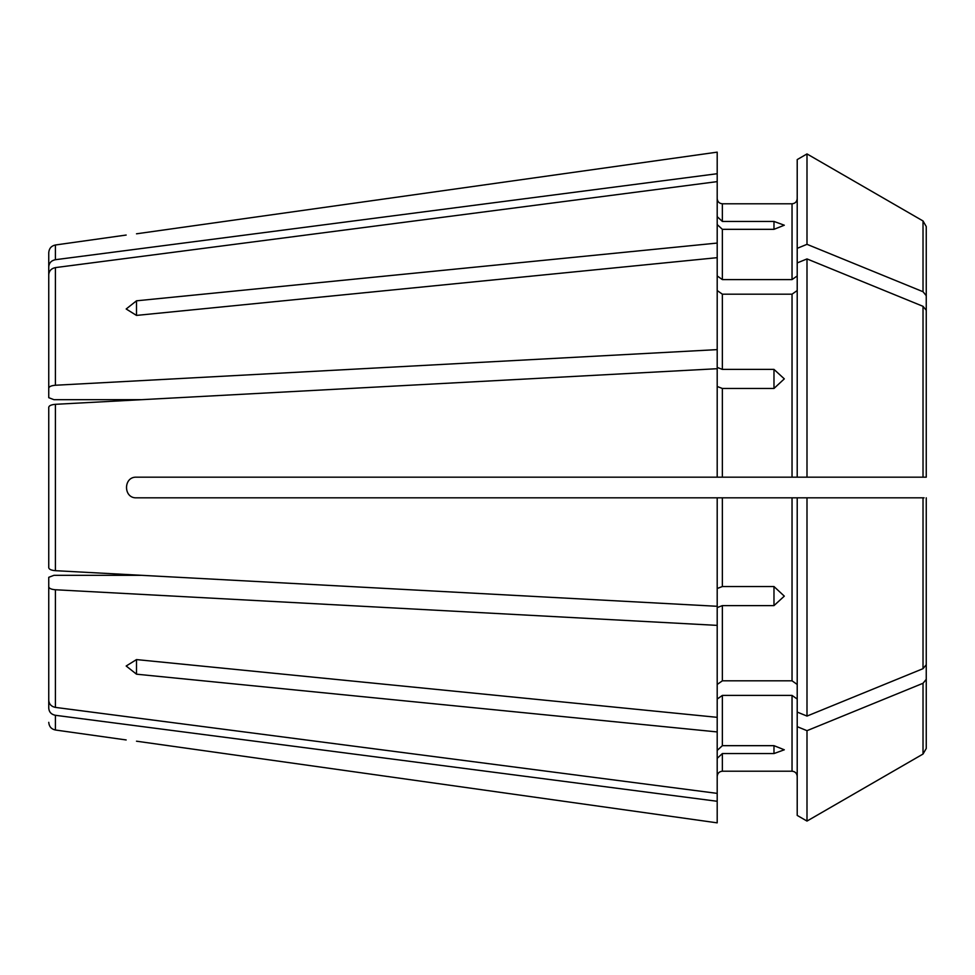 <?xml version="1.0" encoding="UTF-8"?>
<svg xmlns="http://www.w3.org/2000/svg" width="975" height="975" viewBox="0 0 975 975"><rect width="100%" height="100%" fill="white"/><g stroke="black" fill="none" stroke-linecap="round" stroke-linejoin="round"><path stroke-width="1.46" d="M773.979 586.536L722.365 586.536L722.365 497.823L717.198 497.823L717.198 606.292L55.417 570.68L141.838 575.335L53.918 575.335L48.75 577.31L48.75 586.816C49.067 588.425 51.285 589.412 55.417 589.753L717.198 625.377L717.198 607.583L722.365 605.609L773.979 605.609L773.979 586.536L784.302 596.139L773.979 605.609M717.198 588.51L722.365 586.536M48.75 558.236L48.75 567.742C49.067 569.351 51.285 570.326 55.417 570.68L55.417 404.32L717.198 368.708L717.198 477.177L136.5 477.177C123.191 476.507 123.216 498.505 136.5 497.823L717.198 497.823M48.75 567.742L48.75 407.258C49.067 405.649 51.285 404.674 55.417 404.32L141.838 399.665L53.918 399.665L48.75 397.69L48.75 388.184C49.067 386.575 51.285 385.588 55.417 385.247L717.198 349.623L717.198 243.067L136.5 300.812L136.5 315.413L126.177 308.99L136.5 300.812M717.198 477.177L806.995 477.177L797.209 477.177L797.209 248.332L806.995 244.323L923.02 291.72L926.25 295.681L926.25 331.878M797.209 275.937L792.041 279.593L722.365 279.593L717.198 275.937M806.995 153.928L923.02 220.959L926.25 226.541L923.02 220.959L806.995 153.928L797.209 159.583L806.995 153.928L806.995 244.323M797.209 815.417L806.995 821.072L797.209 815.417L797.209 712.067L806.995 716.077L923.02 668.679L926.25 664.718L926.25 628.522M717.198 216.669L722.365 221.435L773.979 221.435L784.302 225.213L773.979 229.332L722.365 229.332L717.198 224.567M48.75 388.184L48.75 274.694C49.067 270.818 51.285 268.454 55.417 267.601L717.198 181.618L717.198 243.067M717.198 822.851L136.5 741.195C123.203 739.55 123.203 739.55 136.5 741.195L717.198 822.851L717.198 731.932L136.5 674.188L126.177 666.01L136.5 659.588L717.198 717.332L717.198 625.377M806.995 821.072L806.995 730.677L923.02 683.28L926.25 679.319L926.25 748.459L923.02 754.041L806.995 821.072L923.02 754.041L926.25 748.459L926.25 697.271M797.209 776.38C796.892 773.236 795.173 771.517 792.041 771.213L722.365 771.213C719.233 771.517 717.503 773.236 717.198 776.38M797.209 684.462L792.041 680.818L722.365 680.818L717.198 684.462M717.198 152.149L136.5 233.805C123.203 235.45 123.203 235.45 136.5 233.805C123.203 235.45 123.203 235.45 136.5 233.805L717.198 152.149L717.198 181.618M797.209 198.62C796.904 201.752 795.186 203.483 792.041 203.787L722.365 203.787C719.221 203.47 717.503 201.752 717.198 198.62M797.209 726.668L806.995 730.677M48.75 697.515L48.75 708.203C49.067 712.091 51.285 714.456 55.417 715.297L717.198 801.279M48.75 677.345L48.75 700.306C49.067 704.182 51.285 706.546 55.417 707.399L717.198 793.382M48.75 700.306L48.75 586.816M717.198 257.668L136.5 315.413M48.75 277.485L48.75 266.797C49.067 262.909 51.285 260.544 55.417 259.703L717.198 173.721M48.75 266.797L48.75 252.659C49.103 248.406 51.334 245.858 55.417 244.993L126.177 235.048M717.198 349.623L717.198 367.417L722.365 369.391L722.365 294.182L717.198 290.538M924.093 477.177L926.25 477.177L926.25 310.282L926.25 477.177L806.995 477.177L806.995 258.923L923.02 306.321L926.25 310.282L926.25 346.478M797.209 262.933L806.995 258.923M722.365 369.391L773.979 369.391L784.302 378.861L773.979 388.464L722.365 388.464L717.198 386.49M773.979 745.668L784.302 749.787L773.979 753.565L773.979 745.668L722.365 745.668L722.365 695.407L717.198 699.063M717.198 750.433L722.365 745.668M792.041 680.818L792.041 497.823L722.365 497.823L806.995 497.823L797.209 497.823L797.209 712.067M717.198 717.332L717.198 731.932M773.979 753.565L722.365 753.565L717.198 758.331M797.209 699.063L792.041 695.407L722.365 695.407M926.25 748.459L926.25 643.122M48.75 297.655L48.75 274.694M48.75 416.764L48.75 407.258M806.995 716.077L806.995 497.823L924.093 497.823M797.209 290.538L792.041 294.182L722.365 294.182M926.25 295.681L926.25 226.541M797.209 248.332L797.209 159.583M926.25 664.718L926.25 497.823M126.177 739.952L55.417 730.007L55.417 715.297M55.417 707.399L55.417 589.753M55.417 385.247L55.417 267.601M55.417 259.703L55.417 244.993M773.979 369.391L773.979 388.464M722.365 680.818L722.365 605.609M722.365 771.213L722.365 753.565M792.041 771.213L792.041 695.407M722.365 279.593L722.365 229.332M722.365 477.177L722.365 388.464M722.365 221.435L722.365 203.787M792.041 279.593L792.041 203.787M773.979 221.435L773.979 229.332M136.5 674.188L136.5 659.588M923.02 291.72L923.02 220.959M923.02 477.177L923.02 306.321M792.041 477.177L792.041 294.182M923.02 668.679L923.02 497.823M923.02 754.041L923.02 683.28M55.417 730.007C51.334 729.142 49.103 726.594 48.75 722.341"/></g></svg>
